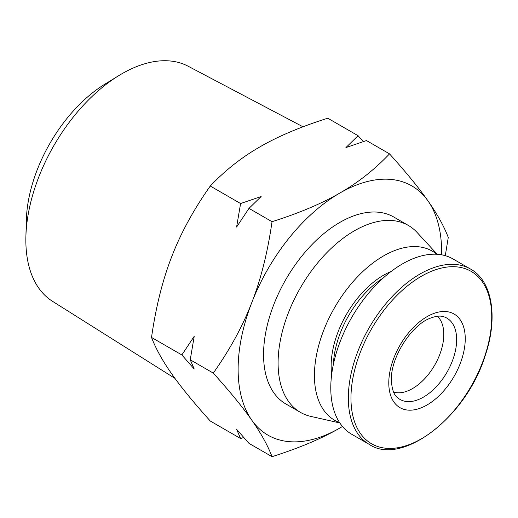 <?xml version="1.0" encoding="UTF-8"?>
<svg xmlns="http://www.w3.org/2000/svg" width="518" height="518" viewBox="0 0 518 518"><rect width="100%" height="100%" fill="white"/><g stroke="black" fill="none" stroke-linecap="round" stroke-linejoin="round"><path stroke-width="0.78" d="M369.295 444.412L351.754 434.278A101.237 58.45 -60 0 1 330.782 387.937A101.237 58.45 -60 0 1 374.974 286.053A101.237 58.45 -60 0 1 452.991 258.929L470.532 269.056C492.132 280.73 498.523 317.385 484.977 356.261C465.857 417.851 401.463 466.401 369.295 444.412A101.237 58.45 -60 0 1 348.329 398.064A101.237 58.45 -60 0 1 392.521 296.179A101.237 58.45 -60 0 1 470.532 269.056M437.406 316.258A44.198 25.518 -60 0 1 443.796 334.434A44.198 25.518 -60 0 1 426.418 376.806A44.198 25.518 -60 0 1 393.615 392.12M445.286 255.665L448.271 237.438C443.887 226.023 437.121 213.843 427.985 200.9C418.978 188.028 406.157 172.352 389.523 153.865C374.631 169.535 358.08 182.589 339.866 193.033C321.788 203.542 299.177 213.099 272.034 221.698C267.651 252.318 260.891 279.299 251.754 302.648C242.741 326.068 229.921 349.553 213.293 373.102C229.921 391.589 242.741 407.265 251.754 420.137A143.894 83.081 120 0 0 339.866 428.01L342.489 426.476A143.894 83.081 120 0 1 339.866 428.01C321.788 438.519 299.177 448.076 272.034 456.675L248.983 443.369L236.603 429.305L240.592 438.519L243.758 437.503M213.293 373.102L190.236 359.796L194.224 336.279L181.844 354.947L151.521 337.445C155.905 348.854 162.671 361.04 171.808 373.983C180.814 386.849 193.635 402.531 210.269 421.017L240.592 438.519M363.306 141.576L358.08 135.71L327.758 118.208C300.615 126.806 278.004 136.357 259.926 146.872C241.712 157.31 225.162 170.364 210.269 186.033L240.592 203.542L236.603 227.052L248.983 208.385L261.15 196.516L240.592 203.542M389.523 153.865L366.472 140.559L345.907 147.585L358.08 135.71M272.034 221.698L248.983 208.385M151.521 337.445C155.905 306.824 162.671 279.837 171.808 256.494C180.814 233.074 193.635 209.583 210.269 186.033M441.582 254.804A143.894 83.081 120 0 0 427.985 200.9A143.894 83.081 120 0 0 339.866 193.033A143.894 83.081 120 0 0 251.754 302.648A143.894 83.081 120 0 0 251.754 420.137C260.891 433.08 267.651 445.26 272.034 456.675M181.844 354.947L194.224 369.01L190.236 359.796M302.991 126.8L188.183 66.246A135.735 78.367 120 0 0 118.732 75.654L104.688 84.285A114.536 66.129 120 0 0 26.353 219.962L25.9 236.441A135.735 78.367 120 0 0 52.48 301.288L174.987 378.412M118.732 75.654A135.735 78.367 120 0 0 25.9 236.441M437.231 254.28L417.055 232.427A107.919 62.309 120 0 0 408.365 225.447L393.829 217.055A107.919 62.309 120 0 0 285.91 279.364A107.919 62.309 120 0 0 285.91 403.982L300.446 412.373A107.919 62.309 120 0 0 310.832 416.407L339.847 422.96M408.365 225.447A107.919 62.309 120 0 0 300.446 287.755A107.919 62.309 120 0 0 300.446 412.373M436.784 254.254A97.643 56.371 120 0 0 334.654 307.511A97.643 56.371 120 0 0 339.601 422.584M391.006 271.555A74.003 42.729 120 0 0 331.695 374.287M383.255 277.978A74.003 42.729 120 0 0 333.385 364.368M443.829 316.783A46.924 27.091 -60 0 1 446.937 372.338A46.924 27.091 -60 0 1 397.274 397.423C393.738 394.625 391.783 388.817 391.414 379.985C390.384 358.152 411.279 325.2 429.823 318.389C435.806 316.032 440.475 315.501 443.829 316.783M388.785 382.906A54.066 31.216 -60 0 1 446.134 311.564A54.066 31.216 -60 0 1 446.134 388.027A54.066 31.216 -60 0 1 388.785 382.906M350.958 398.2A99.54 57.472 -60 0 1 456.539 266.854A99.54 57.472 -60 0 1 456.539 407.627A99.54 57.472 -60 0 1 350.958 398.2"/></g></svg>
